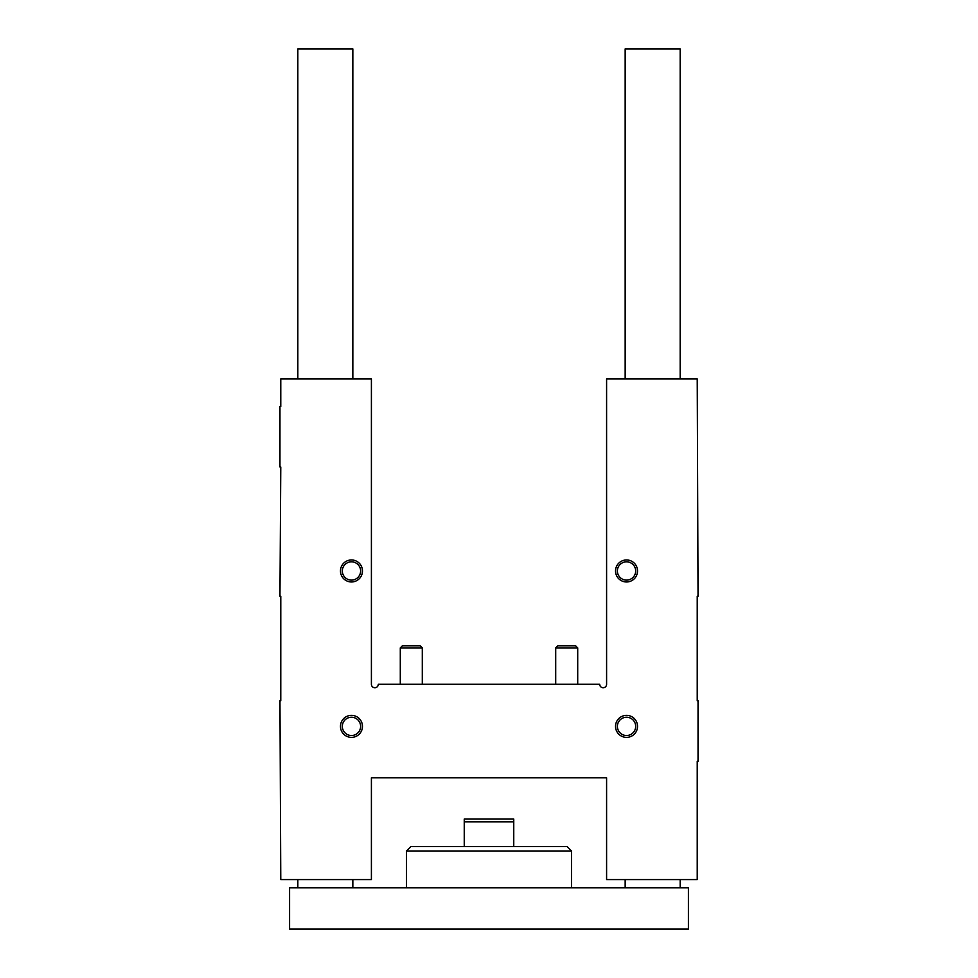 <?xml version="1.0" encoding="UTF-8"?>
<svg xmlns="http://www.w3.org/2000/svg" width="978" height="978" viewBox="0 0 978 978"><rect width="100%" height="100%" fill="white"/><g stroke="black" fill="none" stroke-linecap="round" stroke-linejoin="round"><path stroke-width="1.47" d="M280.784 596.274L280.772 700.798L279.952 700.798L280.772 879.589L371.408 879.589L371.408 777.816L606.592 777.816L606.592 879.589L697.228 879.589L697.228 761.312L698.047 761.312L698.047 700.798L697.228 700.798L697.228 596.274L698.047 596.274L697.228 378.975L606.592 378.975L606.592 684.294A3.435 3.435 0 0 1 603.157 687.73A3.435 3.435 0 0 1 599.71 684.294L378.29 684.294A3.435 3.435 0 0 1 374.843 687.73A3.435 3.435 0 0 1 371.408 684.294L371.408 378.975L280.772 378.975L280.772 406.481L279.952 406.481L279.952 466.995L280.772 466.995L279.952 596.274L280.772 596.274M351.469 559.966A11.002 11.002 0 0 1 360.992 576.47A11.002 11.002 0 0 1 341.945 576.47A11.002 11.002 0 0 1 351.469 559.966M626.531 559.966A11.002 11.002 0 0 1 636.055 576.47A11.002 11.002 0 0 1 617.008 576.47A11.002 11.002 0 0 1 626.531 559.966M351.469 715.37A11.002 11.002 0 0 1 360.992 731.874A11.002 11.002 0 0 1 341.945 731.874A11.002 11.002 0 0 1 351.469 715.37M626.531 715.37A11.002 11.002 0 0 1 636.055 731.874A11.002 11.002 0 0 1 617.008 731.874A11.002 11.002 0 0 1 626.531 715.37M626.531 717.241A9.144 9.144 0 0 1 634.453 730.945A9.144 9.144 0 0 1 618.609 730.945A9.144 9.144 0 0 1 626.531 717.241M351.469 717.241A9.144 9.144 0 0 1 359.391 730.945A9.144 9.144 0 0 1 343.547 730.945A9.144 9.144 0 0 1 351.469 717.241M626.531 561.824A9.144 9.144 0 0 1 634.453 575.541A9.144 9.144 0 0 1 618.609 575.541A9.144 9.144 0 0 1 626.531 561.824M351.469 561.824A9.144 9.144 0 0 1 359.391 575.541A9.144 9.144 0 0 1 343.547 575.541A9.144 9.144 0 0 1 351.469 561.824M688.414 929.1L289.586 929.1L289.586 887.841L688.414 887.841L688.414 929.1M352.838 378.975L352.838 48.9L297.825 48.9L297.825 378.975M352.838 879.589L352.838 887.841M680.175 378.975L680.175 48.9L625.162 48.9L625.162 378.975M680.175 879.589L680.175 887.841M406.481 887.841L406.481 850.982L571.519 850.982L571.519 887.841M406.481 850.982L410.882 846.581L567.118 846.581L571.519 850.982M464.244 821.826L513.756 821.826L513.756 819.075L464.244 819.075L464.244 846.581M513.756 846.581L513.756 821.826M555.7 684.294L555.7 647.901L577.705 647.901L577.705 684.294M555.7 647.901L557.815 645.786L575.602 645.786L577.705 647.901M400.295 684.294L400.295 647.901L422.3 647.901L422.3 684.294M400.295 647.901L402.398 645.786L420.185 645.786L422.3 647.901M297.825 879.589L297.825 887.841M625.162 879.589L625.162 887.841"/></g></svg>

